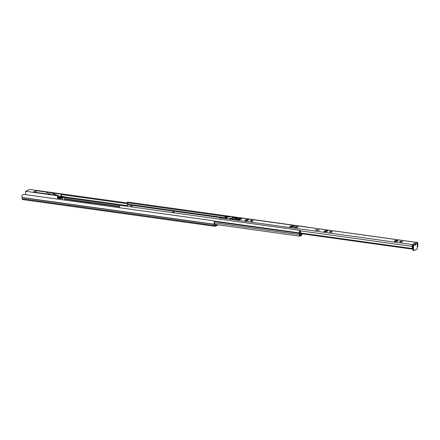 <?xml version="1.0" encoding="UTF-8"?>
<svg xmlns="http://www.w3.org/2000/svg" width="440" height="440" viewBox="0 0 440 440"><rect width="100%" height="100%" fill="white"/><g stroke="black" fill="none" stroke-linecap="round" stroke-linejoin="round"><path stroke-width="0.66" d="M214.28 222.09L214.583 223.119L214.28 222.09A2.057 0.99 97.9 0 0 214.478 224.246L214.506 225.484A1.078 0.517 97.9 0 0 214.891 226.32A1.078 0.517 97.9 0 0 215.039 226.298L218.389 224.851M90.195 203.638A2.53 0.621 -0.1 0 0 89.375 203.456L68.431 200.613M214.583 223.119A1.298 0.627 97.9 0 0 214.748 223.619A0.952 0.457 -82.1 0 1 214.88 224.202L214.995 225.566L217.096 224.675M214.891 226.32L22.611 199.573A1.078 0.517 97.9 0 1 22.226 198.737L22.193 197.5A2.057 0.99 97.9 0 1 22 195.349L23.562 194.37L213.642 220.809L214.313 221.298M33.215 189.954L127.369 202.989M61.65 194.601L127.512 203.764M61.925 197.791A1.584 0.391 -0.1 0 1 62.079 197.956A1.584 0.391 -0.1 0 1 59.708 198.297L63.261 196.768A1.584 0.391 179.9 0 1 64.059 197.104A1.584 0.391 179.9 0 1 62.617 197.494L61.947 197.648L61.925 198.127M63.261 197.445L63.261 196.768M25.608 194.656L25.602 191.279L29.783 189.475L61.65 193.908L61.072 194.156L51.079 192.764L48.043 194.073L58.042 195.465L57.47 195.712L57.47 198.165L59.395 198.435A2.217 0.544 -0.1 0 0 62.711 197.956A2.217 0.544 -0.1 0 0 62.53 197.742L62.755 199.821M64.697 200.09L64.691 197.104A2.217 0.544 179.9 0 0 63.575 196.631L61.655 196.361L61.65 193.908M25.602 191.279L57.47 195.712M48.758 192.434L36.256 190.696L33.193 192.016L45.694 193.76L48.758 192.434M36.262 192.445L36.256 190.696M58.042 195.465L58.047 197.918L57.47 198.165M51.079 192.764L57.552 195.399M58.042 195.597L60.253 196.499L58.047 197.45M61.655 196.361L60.253 196.499M61.078 196.609L61.072 194.156M64.691 197.104A2.217 0.544 179.9 0 1 62.75 197.648M61.831 196.818L61.171 196.73L58.504 197.879L59.158 197.972L61.831 196.818M61.171 197.104L61.171 196.73M245.657 220.649A1.425 0.352 -0.1 0 0 247.599 220.517L248.386 220.176A1.425 0.352 -0.1 0 0 248.573 220.006A1.425 0.352 -0.1 0 0 247.517 219.665A1.425 0.352 -0.1 0 0 245.916 219.835L245.13 220.171A1.425 0.352 -0.1 0 0 244.937 220.347A1.425 0.352 -0.1 0 0 245.657 220.649M252.406 220.556A1.425 0.352 -0.1 0 0 250.278 220.864A1.425 0.352 -0.1 0 0 250.993 221.166A1.425 0.352 -0.1 0 0 253.127 220.858A1.425 0.352 -0.1 0 0 252.406 220.556M324.764 231.655A1.425 0.352 -0.1 0 0 326.711 231.523L327.498 231.181A1.425 0.352 -0.1 0 0 327.685 231.006A1.425 0.352 -0.1 0 0 326.623 230.67A1.425 0.352 -0.1 0 0 325.023 230.835L324.236 231.176A1.425 0.352 -0.1 0 0 324.049 231.352A1.425 0.352 -0.1 0 0 324.764 231.655M331.518 231.561A1.425 0.352 -0.1 0 0 329.389 231.869A1.425 0.352 -0.1 0 0 330.105 232.172A1.425 0.352 -0.1 0 0 332.233 231.864A1.425 0.352 -0.1 0 0 331.518 231.561M395.087 241.434A1.425 0.352 -0.1 0 0 397.029 241.302L397.815 240.961A1.425 0.352 -0.1 0 0 398.002 240.79A1.425 0.352 -0.1 0 0 396.946 240.449A1.425 0.352 -0.1 0 0 395.346 240.62L394.559 240.955A1.425 0.352 -0.1 0 0 394.372 241.131A1.425 0.352 -0.1 0 0 395.087 241.434M401.841 241.34A1.425 0.352 -0.1 0 0 399.707 241.648A1.425 0.352 -0.1 0 0 400.422 241.951A1.425 0.352 -0.1 0 0 402.556 241.643A1.425 0.352 -0.1 0 0 401.841 241.34M318.406 230.401L315.194 229.829L319.319 230.01L318.406 230.401M318.214 230.373L318.956 230.054A0.918 0.77 66.7 0 1 319.319 230.01M318.522 230.241L318.538 229.889M296.72 227.458L295.686 227.387M240.757 219.313L240.361 219.257M226.787 217.195L225.082 216.782M225.808 215.886A1.007 0.484 97.9 0 0 225.681 215.831A1.007 0.484 97.9 0 0 225.539 215.853L417.384 242.534A1.007 0.484 -82.1 0 1 417.522 242.512A1.007 0.484 -82.1 0 1 417.764 243.997L417.192 243.353M412.83 245.234L412.88 249.695L413.54 249.788L413.529 245.493A1.078 0.907 -113.3 0 0 413.089 244.547L412.198 246.395A1.007 0.484 -82.1 0 1 412.115 245.382A1.007 0.484 -82.1 0 1 412.566 244.613L414.233 243.612L415.168 244.783C415.333 245.454 415.503 245.382 415.663 244.569L414.728 243.397C413.903 243.375 413.738 243.447 414.233 243.612C413.738 243.447 413.903 243.375 414.728 243.397L417.384 242.534M397.232 241.214A1.425 0.352 -0.1 0 0 395.346 241.357L395.142 241.445M326.915 231.435A1.425 0.352 -0.1 0 0 325.023 231.572L324.825 231.66M247.803 220.429A1.425 0.352 -0.1 0 0 245.916 220.572L245.713 220.655M293.106 226.82L292.182 226.699L292.182 225.962L291.357 225.852A0.952 0.797 66.7 0 1 292.166 226.699L292.182 226.699M237.562 218.312L235.516 219.197L234.471 219.049L236.517 218.169L234.471 219.049L235.571 219.203L237.617 218.323L236.517 218.169L237.562 218.345M225.539 215.853L225.022 216.106L225.231 216.942M220.231 219.241A1.007 0.484 97.9 0 1 220.726 217.927L221.804 217.685L227.403 218.152L225.61 217.701L227.249 216.997L229.977 217.041L225.231 216.205M237.551 219.532A0.918 0.77 -113.3 0 0 237.012 219.225L236.594 219.505M238.794 218.763L238.794 218.438L238.425 218.614A0.918 0.77 66.7 0 1 238.931 218.884M238.794 218.438L239.443 218.664M241.637 218.933L239.443 218.394M241.637 218.702L239.613 219.808L236.594 219.389M230.736 218.801A1.265 1.067 -113.3 0 0 229.961 218.334L233.805 218.867A1.265 1.067 -113.3 0 0 233.305 218.933L232.914 219.104M229.961 218.334L229.334 218.603L233.178 219.137L233.805 218.867M233.096 217.784A1.265 1.067 -113.3 0 0 232.32 217.316L236.165 217.85A1.265 1.067 -113.3 0 0 235.664 217.916L235.268 218.086M232.32 217.316L231.693 217.586L235.532 218.119L236.165 217.85M292.199 226.694L292.199 225.957L294.399 226.264L292.512 227.079L289.504 226.65L291.357 225.852M297.368 226.831L295.807 226.595L294.393 227.205L296.813 227.524L298.166 226.941L297.368 226.831L297.374 227.172M296.626 227.497L297.803 226.985A0.918 0.77 66.7 0 1 298.166 226.941M292.188 227.035L292.188 226.886A0.952 0.797 66.7 0 0 292.166 226.699M236.984 219.577L236.984 219.219M416.367 242.693A1.078 0.907 66.7 0 1 417.302 243.865L417.313 248.16A0.952 0.457 97.9 0 1 416.84 249.282L414.013 250.503A0.952 0.457 97.9 0 1 413.881 250.525L413.221 250.431A0.952 0.457 -82.1 0 1 412.88 249.695M300.443 233.574L412.11 249.106L411.961 248.49A1.298 0.627 97.9 0 0 412.198 246.395L300.553 230.868M300.438 232.98L411.961 248.49M412.11 249.106A2.057 0.99 97.9 0 0 412.478 245.79M417.307 245.801A2.057 0.99 97.9 0 0 417.857 246.631L418 245.889A1.298 0.627 97.9 0 1 417.764 243.997M417.857 246.631L417.307 246.554M412.874 245.933L412.528 245.889M417.274 243.601L417.478 243.628A2.057 0.99 97.9 0 0 417.302 244.25M225.39 218.103A2.057 0.99 -82.1 0 1 225.615 217.003M413.54 249.788A0.952 0.457 97.9 0 0 413.881 250.525M417.302 243.865L415.663 244.569C415.503 245.382 415.333 245.454 415.168 244.783L413.529 245.493M295.812 227.332L295.807 226.595M292.936 226.798L292.341 227.051M239.591 218.598L237.551 219.478L238.321 219.582L240.361 218.702L239.591 218.598M240.361 219.483L240.361 218.702M301.538 233.97L301.307 234.79L299.833 235.417L299.75 234.966A2.057 0.99 97.9 0 0 299.893 232.964L299.8 232.518A1.298 0.627 -82.1 0 1 300.069 230.868L299.871 230.318L119.895 205.288A2.057 0.99 -82.1 0 0 119.438 207.708M301.923 233.931L301.73 234.812A0.952 0.457 -82.1 0 1 301.307 235.527L299.877 236.143A1.078 0.517 -82.1 0 1 299.728 236.165A1.078 0.517 -82.1 0 1 299.453 234.641A1.298 0.627 97.9 0 0 299.547 233.382L299.448 232.931A2.057 0.99 -82.1 0 1 299.871 230.318M307.494 227.211A2.057 0.99 -82.1 0 0 307.362 227.09L127.386 202.054L127.199 202.769A1.298 0.627 -82.1 0 1 127.468 204.182L127.375 204.715A2.057 0.99 97.9 0 0 127.424 206.333M131.846 205.568A2.057 0.99 97.9 0 0 131.846 206.575L130.988 205.97L131.846 205.568M127.199 202.769L225.022 216.376M130.988 205.97L131.829 205.706M173.531 212.746A1.265 0.611 97.9 0 0 173.454 212.724L172.876 212.674M173.454 212.724A1.265 0.611 97.9 0 0 173.448 212.724L173.547 211.97L172.849 211.871L172.75 212.625M174.235 212.845L174.125 212.559A2.024 0.974 97.9 0 0 173.558 211.97A2.024 0.974 97.9 0 0 173.547 211.97L172.865 211.877M301.488 233.723L301.488 233.976A6.644 1.634 -0.1 0 0 302.495 233.86M300.449 233.816L301.34 233.701M301.675 233.959L301.582 234.674L299.75 235.34M299.965 235.373L299.871 232.854M299.932 232.859A1.105 0.533 -82.1 0 1 299.745 231.594A1.105 0.533 -82.1 0 1 300.394 230.747A1.105 0.533 -82.1 0 1 300.553 230.824L300.526 232.639A1.105 0.533 -82.1 0 1 300.432 232.766L300.454 234.3L301.301 233.937M64.697 199.161L119.427 206.773M22.193 197.5L214.478 224.246M22.22 197.615L214.506 224.362M22.226 198.737L214.506 225.484M64.537 196.906L127.314 205.634M64.691 197.643L119.878 205.315M64.691 198.764L119.482 206.388M59.395 199.353L59.395 198.435M220.726 217.927L412.566 244.613M237.012 219.225L238.425 218.614M415.668 244.547L414.75 243.403M225.786 217.861L225.792 218.147M395.346 241.357L395.346 240.62M394.559 241.307L394.559 240.955M325.023 231.572L325.023 230.835M324.236 231.523L324.236 231.176M245.916 220.572L245.916 219.835M245.13 220.523L245.13 220.171M316.613 230.159L316.613 229.625M127.375 204.715L221.128 217.756M214.385 221.535L299.547 233.382L299.893 232.964M214.561 222.833L299.453 234.641M214.198 221.073L299.448 232.931L299.8 232.518M301.73 234.812L301.389 234.647M127.468 204.182L225.423 217.806M131.841 205.579L131.362 205.81L131.813 206.146M62.711 199.815L62.711 197.956M61.864 198.154L61.864 197.725M417.522 242.512L225.681 215.831M225.549 217.756L225.549 218.119M225.022 216.843L225.022 216.106M214.88 224.367L299.728 236.165M300.394 230.747L300.003 230.692"/></g></svg>
